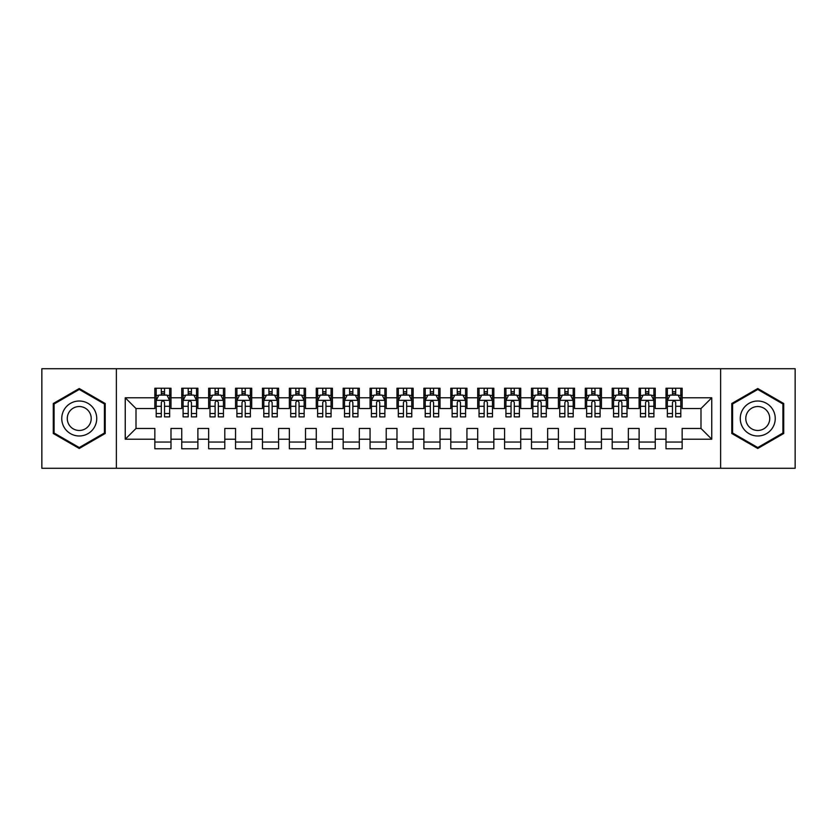 <?xml version="1.0" encoding="UTF-8"?>
<svg xmlns="http://www.w3.org/2000/svg" width="837" height="837" viewBox="0 0 837 837"><rect width="100%" height="100%" fill="white"/><g stroke="black" fill="none" stroke-linecap="round" stroke-linejoin="round"><path stroke-width="1.26" d="M720.626 468.27L795.15 468.27L795.15 368.73L720.626 368.73L720.626 468.27L116.374 468.27L116.374 368.73L41.85 368.73L41.85 468.27L116.374 468.27M720.626 368.73L116.374 368.73M125.247 439.216L125.247 397.784L154.845 397.784L154.845 408.55L136.012 408.55L136.012 428.45L125.247 439.216L154.845 439.216L154.845 448.768L170.989 448.768L170.989 439.216L181.744 439.216L181.744 448.768L197.888 448.768L197.888 439.216L208.654 439.216L208.654 448.768L224.797 448.768L224.797 439.216L235.553 439.216L235.553 448.768L251.696 448.768L251.696 439.216L262.462 439.216L262.462 448.768L278.606 448.768L278.606 439.216L289.361 439.216L289.361 448.768L305.505 448.768L305.505 439.216L316.271 439.216L316.271 448.768L332.404 448.768L332.404 439.216L343.17 439.216L343.17 448.768L359.314 448.768L359.314 439.216L370.069 439.216L370.069 448.768L386.213 448.768L386.213 439.216L396.979 439.216L396.979 448.768L413.122 448.768L413.122 439.216L423.878 439.216L423.878 448.768L440.021 448.768L440.021 439.216L450.787 439.216L450.787 448.768L466.931 448.768L466.931 439.216L477.686 439.216L477.686 448.768L493.83 448.768L493.83 439.216L504.596 439.216L504.596 448.768L520.729 448.768L520.729 439.216L531.495 439.216L531.495 448.768L547.639 448.768L547.639 439.216L558.394 439.216L558.394 448.768L574.538 448.768L574.538 439.216L585.304 439.216L585.304 448.768L601.447 448.768L601.447 439.216L612.203 439.216L612.203 448.768L628.346 448.768L628.346 439.216L639.112 439.216L639.112 448.768L655.256 448.768L655.256 439.216L666.011 439.216L666.011 448.768L682.155 448.768L682.155 428.45L700.987 428.45L700.987 408.55L682.155 408.55L682.155 397.784L711.753 397.784L711.753 439.216L682.155 439.216M682.155 397.784L682.155 388.232L666.011 388.232L666.011 397.784L655.256 397.784L655.256 388.232L639.112 388.232L639.112 397.784L628.346 397.784L628.346 388.232L612.203 388.232L612.203 397.784L601.447 397.784L601.447 388.232L585.304 388.232L585.304 397.784L574.538 397.784L574.538 388.232L558.394 388.232L558.394 397.784L547.639 397.784L547.639 388.232L531.495 388.232L531.495 397.784L520.729 397.784L520.729 388.232L504.596 388.232L504.596 397.784L493.83 397.784L493.83 388.232L477.686 388.232L477.686 397.784L466.931 397.784L466.931 388.232L450.787 388.232L450.787 397.784L440.021 397.784L440.021 388.232L423.878 388.232L423.878 397.784L413.122 397.784L413.122 388.232L396.979 388.232L396.979 397.784L386.213 397.784L386.213 388.232L370.069 388.232L370.069 397.784L359.314 397.784L359.314 388.232L343.17 388.232L343.17 397.784L332.404 397.784L332.404 388.232L316.271 388.232L316.271 397.784L305.505 397.784L305.505 388.232L289.361 388.232L289.361 397.784L278.606 397.784L278.606 388.232L262.462 388.232L262.462 397.784L251.696 397.784L251.696 388.232L235.553 388.232L235.553 397.784L224.797 397.784L224.797 388.232L208.654 388.232L208.654 397.784L197.888 397.784L197.888 388.232L181.744 388.232L181.744 397.784L170.989 397.784L170.989 388.232L154.845 388.232L154.845 397.784M655.256 439.216L655.256 428.45L666.011 428.45L666.011 439.216M711.753 397.784L700.987 408.55M628.346 439.216L628.346 428.45L639.112 428.45L639.112 439.216M666.011 397.784L666.011 408.55L655.256 408.55L655.256 397.784M601.447 439.216L601.447 428.45L612.203 428.45L612.203 439.216M639.112 397.784L639.112 408.55L628.346 408.55L628.346 397.784M574.538 439.216L574.538 428.45L585.304 428.45L585.304 439.216M612.203 397.784L612.203 408.55L601.447 408.55L601.447 397.784M547.639 439.216L547.639 428.45L558.394 428.45L558.394 439.216M585.304 397.784L585.304 408.55L574.538 408.55L574.538 397.784M520.729 439.216L520.729 428.45L531.495 428.45L531.495 439.216M558.394 397.784L558.394 408.55L547.639 408.55L547.639 397.784M493.83 439.216L493.83 428.45L504.596 428.45L504.596 439.216M531.495 397.784L531.495 408.55L520.729 408.55L520.729 397.784M466.931 439.216L466.931 428.45L477.686 428.45L477.686 439.216M504.596 397.784L504.596 408.55L493.83 408.55L493.83 397.784M440.021 439.216L440.021 428.45L450.787 428.45L450.787 439.216M477.686 397.784L477.686 408.55L466.931 408.55L466.931 397.784M413.122 439.216L413.122 428.45L423.878 428.45L423.878 439.216M450.787 397.784L450.787 408.55L440.021 408.55L440.021 397.784M386.213 439.216L386.213 428.45L396.979 428.45L396.979 439.216M423.878 397.784L423.878 408.55L413.122 408.55L413.122 397.784M359.314 439.216L359.314 428.45L370.069 428.45L370.069 439.216M396.979 397.784L396.979 408.55L386.213 408.55L386.213 397.784M332.404 439.216L332.404 428.45L343.17 428.45L343.17 439.216M370.069 397.784L370.069 408.55L359.314 408.55L359.314 397.784M305.505 439.216L305.505 428.45L316.271 428.45L316.271 439.216M343.17 397.784L343.17 408.55L332.404 408.55L332.404 397.784M278.606 439.216L278.606 428.45L289.361 428.45L289.361 439.216M316.271 397.784L316.271 408.55L305.505 408.55L305.505 397.784M251.696 439.216L251.696 428.45L262.462 428.45L262.462 439.216M289.361 397.784L289.361 408.55L278.606 408.55L278.606 397.784M224.797 439.216L224.797 428.45L235.553 428.45L235.553 439.216M262.462 397.784L262.462 408.55L251.696 408.55L251.696 397.784M197.888 439.216L197.888 428.45L208.654 428.45L208.654 439.216M235.553 397.784L235.553 408.55L224.797 408.55L224.797 397.784M170.989 439.216L170.989 428.45L181.744 428.45L181.744 439.216M208.654 397.784L208.654 408.55L197.888 408.55L197.888 397.784M136.012 428.45L154.845 428.45L154.845 439.216M181.744 397.784L181.744 408.55L170.989 408.55L170.989 397.784M666.011 394.959L667.361 394.959M680.805 394.959L682.155 394.959M639.112 394.959L640.451 394.959M653.906 394.959L655.256 394.959M612.203 394.959L613.552 394.959M627.007 394.959L628.346 394.959M585.304 394.959L586.643 394.959M600.098 394.959L601.447 394.959M558.394 394.959L559.744 394.959M573.199 394.959L574.538 394.959M531.495 394.959L532.845 394.959M546.289 394.959L547.639 394.959M504.596 394.959L505.935 394.959M519.39 394.959L520.729 394.959M477.686 394.959L479.036 394.959M492.48 394.959L493.83 394.959M450.787 394.959L452.126 394.959M465.581 394.959L466.931 394.959M423.878 394.959L425.227 394.959M438.682 394.959L440.021 394.959M396.979 394.959L398.318 394.959M411.773 394.959L413.122 394.959M370.069 394.959L371.419 394.959M384.874 394.959L386.213 394.959M343.17 394.959L344.52 394.959M357.964 394.959L359.314 394.959M316.271 394.959L317.61 394.959M331.065 394.959L332.404 394.959M289.361 394.959L290.711 394.959M304.155 394.959L305.505 394.959M262.462 394.959L263.801 394.959M277.256 394.959L278.606 394.959M235.553 394.959L236.902 394.959M250.357 394.959L251.696 394.959M208.654 394.959L209.993 394.959M223.448 394.959L224.797 394.959M181.744 394.959L183.094 394.959M196.549 394.959L197.888 394.959M154.845 394.959L156.195 394.959M169.639 394.959L170.989 394.959M154.845 442.041L170.989 442.041M181.744 442.041L197.888 442.041M208.654 442.041L224.797 442.041M235.553 442.041L251.696 442.041M262.462 442.041L278.606 442.041M289.361 442.041L305.505 442.041M316.271 442.041L332.404 442.041M343.17 442.041L359.314 442.041M370.069 442.041L386.213 442.041M396.979 442.041L413.122 442.041M423.878 442.041L440.021 442.041M450.787 442.041L466.931 442.041M477.686 442.041L493.83 442.041M504.596 442.041L520.729 442.041M531.495 442.041L547.639 442.041M558.394 442.041L574.538 442.041M585.304 442.041L601.447 442.041M612.203 442.041L628.346 442.041M639.112 442.041L655.256 442.041M666.011 442.041L682.155 442.041M125.247 397.784L136.012 408.55M700.987 428.45L711.753 439.216M105.211 403.507L79.243 388.525L53.286 403.507L53.286 433.493L79.243 448.475L105.211 433.493L105.211 403.507M731.789 403.507L731.789 433.493L757.757 448.475L783.714 433.493L783.714 403.507L757.757 388.525L731.789 403.507M164.533 391.726L161.3 391.726M169.639 413.509L164.533 413.509L164.533 416.889L169.639 416.889L169.639 400.473L166.95 395.095L158.884 395.095L156.195 400.473L156.195 416.889L161.3 416.889L161.3 413.509L156.195 413.509M156.195 400.473L156.195 388.232M169.639 400.473L169.639 388.232M161.3 395.095L161.3 388.232M164.533 388.232L164.533 395.095M164.533 413.509L164.533 402.492C163.456 400.421 162.378 400.421 161.3 402.492L161.3 413.509M164.533 394.959L161.3 394.959M191.432 391.726L188.21 391.726M196.549 413.509L191.432 413.509L191.432 416.889L196.549 416.889L196.549 400.473L193.86 395.095L185.783 395.095L183.094 400.473L183.094 416.889L188.21 416.889L188.21 413.509L183.094 413.509M183.094 400.473L183.094 388.232M196.549 400.473L196.549 388.232M188.21 395.095L188.21 388.232M191.432 388.232L191.432 395.095M191.432 413.509L191.432 402.492C190.355 400.421 189.288 400.421 188.21 402.492L188.21 413.509M191.432 394.959L188.21 394.959M218.342 391.726L215.109 391.726M223.448 413.509L218.342 413.509L218.342 416.889L223.448 416.889L223.448 400.473L220.759 395.095L212.692 395.095L209.993 400.473L209.993 416.889L215.109 416.889L215.109 413.509L209.993 413.509M209.993 400.473L209.993 388.232M223.448 400.473L223.448 388.232M215.109 395.095L215.109 388.232M218.342 388.232L218.342 395.095M218.342 413.509L218.342 402.492C217.264 400.421 216.187 400.421 215.109 402.492L215.109 413.509M218.342 394.959L215.109 394.959M94.393 409.753A17.483 17.483 0 0 0 70.507 403.361A17.483 17.483 0 0 0 64.104 427.247A17.483 17.483 0 0 0 87.99 433.639A17.483 17.483 0 0 0 94.393 409.753M89.611 412.515A11.969 11.969 0 0 0 73.258 408.132A11.969 11.969 0 0 0 68.875 424.485A11.969 11.969 0 0 0 85.228 428.868A11.969 11.969 0 0 0 89.611 412.515M79.243 447.544L54.091 433.022L54.091 403.978L79.243 389.456L104.405 403.978L104.405 433.022L79.243 447.544M772.896 409.753A17.483 17.483 0 0 0 749.01 403.361A17.483 17.483 0 0 0 742.607 427.247A17.483 17.483 0 0 0 766.493 433.639A17.483 17.483 0 0 0 772.896 409.753M768.125 412.515A11.969 11.969 0 0 0 751.772 408.132A11.969 11.969 0 0 0 747.389 424.485A11.969 11.969 0 0 0 763.742 428.868A11.969 11.969 0 0 0 768.125 412.515M757.757 447.544L732.595 433.022L732.595 403.978L757.757 389.456L782.909 403.978L782.909 433.022L757.757 447.544M245.241 391.726L242.008 391.726M250.357 413.509L245.241 413.509L245.241 416.889L250.357 416.889L250.357 400.473L247.658 395.095L239.591 395.095L236.902 400.473L236.902 416.889L242.008 416.889L242.008 413.509L236.902 413.509M236.902 400.473L236.902 388.232M250.357 400.473L250.357 388.232M242.008 395.095L242.008 388.232M245.241 388.232L245.241 395.095M245.241 413.509L245.241 402.492C244.163 400.421 243.086 400.421 242.008 402.492L242.008 413.509M245.241 394.959L242.008 394.959M272.14 391.726L268.918 391.726M277.256 413.509L272.14 413.509L272.14 416.889L277.256 416.889L277.256 400.473L274.567 395.095L266.49 395.095L263.801 400.473L263.801 416.889L268.918 416.889L268.918 413.509L263.801 413.509M263.801 400.473L263.801 388.232M277.256 400.473L277.256 388.232M268.918 395.095L268.918 388.232M272.14 388.232L272.14 395.095M272.14 413.509L272.14 402.492C271.073 400.421 269.995 400.421 268.918 402.492L268.918 413.509M272.14 394.959L268.918 394.959M299.05 391.726L295.817 391.726M304.155 413.509L299.05 413.509L299.05 416.889L304.155 416.889L304.155 400.473L301.466 395.095L293.4 395.095L290.711 400.473L290.711 416.889L295.817 416.889L295.817 413.509L290.711 413.509M290.711 400.473L290.711 388.232M304.155 400.473L304.155 388.232M295.817 395.095L295.817 388.232M299.05 388.232L299.05 395.095M299.05 413.509L299.05 402.492C297.972 400.421 296.894 400.421 295.817 402.492L295.817 413.509M299.05 394.959L295.817 394.959M325.949 391.726L322.726 391.726M331.065 413.509L325.949 413.509L325.949 416.889L331.065 416.889L331.065 400.473L328.376 395.095L320.299 395.095L317.61 400.473L317.61 416.889L322.726 416.889L322.726 413.509L317.61 413.509M317.61 400.473L317.61 388.232M331.065 400.473L331.065 388.232M322.726 395.095L322.726 388.232M325.949 388.232L325.949 395.095M325.949 413.509L325.949 402.492C324.882 400.421 323.804 400.421 322.726 402.492L322.726 413.509M325.949 394.959L322.726 394.959M352.858 391.726L349.625 391.726M357.964 413.509L352.858 413.509L352.858 416.889L357.964 416.889L357.964 400.473L355.275 395.095L347.209 395.095L344.52 400.473L344.52 416.889L349.625 416.889L349.625 413.509L344.52 413.509M344.52 400.473L344.52 388.232M357.964 400.473L357.964 388.232M349.625 395.095L349.625 388.232M352.858 388.232L352.858 395.095M352.858 413.509L352.858 402.492C351.781 400.421 350.703 400.421 349.625 402.492L349.625 413.509M352.858 394.959L349.625 394.959M379.757 391.726L376.535 391.726M384.874 413.509L379.757 413.509L379.757 416.889L384.874 416.889L384.874 400.473L382.185 395.095L374.108 395.095L371.419 400.473L371.419 416.889L376.535 416.889L376.535 413.509L371.419 413.509M371.419 400.473L371.419 388.232M384.874 400.473L384.874 388.232M376.535 395.095L376.535 388.232M379.757 388.232L379.757 395.095M379.757 413.509L379.757 402.492C378.68 400.421 377.613 400.421 376.535 402.492L376.535 413.509M379.757 394.959L376.535 394.959M406.667 391.726L403.434 391.726M411.773 413.509L406.667 413.509L406.667 416.889L411.773 416.889L411.773 400.473L409.084 395.095L401.017 395.095L398.318 400.473L398.318 416.889L403.434 416.889L403.434 413.509L398.318 413.509M398.318 400.473L398.318 388.232M411.773 400.473L411.773 388.232M403.434 395.095L403.434 388.232M406.667 388.232L406.667 395.095M406.667 413.509L406.667 402.492C405.589 400.421 404.512 400.421 403.434 402.492L403.434 413.509M406.667 394.959L403.434 394.959M433.566 391.726L430.333 391.726M438.682 413.509L433.566 413.509L433.566 416.889L438.682 416.889L438.682 400.473L435.983 395.095L427.916 395.095L425.227 400.473L425.227 416.889L430.333 416.889L430.333 413.509L425.227 413.509M425.227 400.473L425.227 388.232M438.682 400.473L438.682 388.232M430.333 395.095L430.333 388.232M433.566 388.232L433.566 395.095M433.566 413.509L433.566 402.492C432.488 400.421 431.411 400.421 430.333 402.492L430.333 413.509M433.566 394.959L430.333 394.959M460.465 391.726L457.243 391.726M465.581 413.509L460.465 413.509L460.465 416.889L465.581 416.889L465.581 400.473L462.892 395.095L454.815 395.095L452.126 400.473L452.126 416.889L457.243 416.889L457.243 413.509L452.126 413.509M452.126 400.473L452.126 388.232M465.581 400.473L465.581 388.232M457.243 395.095L457.243 388.232M460.465 388.232L460.465 395.095M460.465 413.509L460.465 402.492C459.398 400.421 458.32 400.421 457.243 402.492L457.243 413.509M460.465 394.959L457.243 394.959M487.375 391.726L484.142 391.726M492.48 413.509L487.375 413.509L487.375 416.889L492.48 416.889L492.48 400.473L489.791 395.095L481.725 395.095L479.036 400.473L479.036 416.889L484.142 416.889L484.142 413.509L479.036 413.509M479.036 400.473L479.036 388.232M492.48 400.473L492.48 388.232M484.142 395.095L484.142 388.232M487.375 388.232L487.375 395.095M487.375 413.509L487.375 402.492C486.297 400.421 485.219 400.421 484.142 402.492L484.142 413.509M487.375 394.959L484.142 394.959M514.274 391.726L511.051 391.726M519.39 413.509L514.274 413.509L514.274 416.889L519.39 416.889L519.39 400.473L516.701 395.095L508.624 395.095L505.935 400.473L505.935 416.889L511.051 416.889L511.051 413.509L505.935 413.509M505.935 400.473L505.935 388.232M519.39 400.473L519.39 388.232M511.051 395.095L511.051 388.232M514.274 388.232L514.274 395.095M514.274 413.509L514.274 402.492C513.207 400.421 512.129 400.421 511.051 402.492L511.051 413.509M514.274 394.959L511.051 394.959M541.183 391.726L537.95 391.726M546.289 413.509L541.183 413.509L541.183 416.889L546.289 416.889L546.289 400.473L543.6 395.095L535.534 395.095L532.845 400.473L532.845 416.889L537.95 416.889L537.95 413.509L532.845 413.509M532.845 400.473L532.845 388.232M546.289 400.473L546.289 388.232M537.95 395.095L537.95 388.232M541.183 388.232L541.183 395.095M541.183 413.509L541.183 402.492C540.106 400.421 539.028 400.421 537.95 402.492L537.95 413.509M541.183 394.959L537.95 394.959M568.082 391.726L564.86 391.726M573.199 413.509L568.082 413.509L568.082 416.889L573.199 416.889L573.199 400.473L570.51 395.095L562.433 395.095L559.744 400.473L559.744 416.889L564.86 416.889L564.86 413.509L559.744 413.509M559.744 400.473L559.744 388.232M573.199 400.473L573.199 388.232M564.86 395.095L564.86 388.232M568.082 388.232L568.082 395.095M568.082 413.509L568.082 402.492C567.005 400.421 565.938 400.421 564.86 402.492L564.86 413.509M568.082 394.959L564.86 394.959M594.992 391.726L591.759 391.726M600.098 413.509L594.992 413.509L594.992 416.889L600.098 416.889L600.098 400.473L597.409 395.095L589.342 395.095L586.643 400.473L586.643 416.889L591.759 416.889L591.759 413.509L586.643 413.509M586.643 400.473L586.643 388.232M600.098 400.473L600.098 388.232M591.759 395.095L591.759 388.232M594.992 388.232L594.992 395.095M594.992 413.509L594.992 402.492C593.914 400.421 592.837 400.421 591.759 402.492L591.759 413.509M594.992 394.959L591.759 394.959M621.891 391.726L618.658 391.726M627.007 413.509L621.891 413.509L621.891 416.889L627.007 416.889L627.007 400.473L624.308 395.095L616.241 395.095L613.552 400.473L613.552 416.889L618.658 416.889L618.658 413.509L613.552 413.509M613.552 400.473L613.552 388.232M627.007 400.473L627.007 388.232M618.658 395.095L618.658 388.232M621.891 388.232L621.891 395.095M621.891 413.509L621.891 402.492C620.813 400.421 619.736 400.421 618.658 402.492L618.658 413.509M621.891 394.959L618.658 394.959M648.79 391.726L645.568 391.726M653.906 413.509L648.79 413.509L648.79 416.889L653.906 416.889L653.906 400.473L651.217 395.095L643.14 395.095L640.451 400.473L640.451 416.889L645.568 416.889L645.568 413.509L640.451 413.509M640.451 400.473L640.451 388.232M653.906 400.473L653.906 388.232M645.568 395.095L645.568 388.232M648.79 388.232L648.79 395.095M648.79 413.509L648.79 402.492C647.723 400.421 646.645 400.421 645.568 402.492L645.568 413.509M648.79 394.959L645.568 394.959M675.7 391.726L672.467 391.726M680.805 413.509L675.7 413.509L675.7 416.889L680.805 416.889L680.805 400.473L678.116 395.095L670.05 395.095L667.361 400.473L667.361 416.889L672.467 416.889L672.467 413.509L667.361 413.509M667.361 400.473L667.361 388.232M680.805 400.473L680.805 388.232M672.467 395.095L672.467 388.232M675.7 388.232L675.7 395.095M675.7 413.509L675.7 402.492C674.622 400.421 673.544 400.421 672.467 402.492L672.467 413.509M675.7 394.959L672.467 394.959M169.576 400.337L156.257 400.337M156.195 395.42L158.716 395.42M167.118 395.42L169.639 395.42M161.3 406.301L156.195 406.301M169.639 406.301L164.533 406.301M164.533 393.442L161.3 393.442M196.475 400.337L183.157 400.337M183.094 395.42L185.626 395.42M194.017 395.42L196.549 395.42M188.21 406.301L183.094 406.301M196.549 406.301L191.432 406.301M191.432 393.442L188.21 393.442M223.385 400.337L210.066 400.337M209.993 395.42L212.525 395.42M220.916 395.42L223.448 395.42M215.109 406.301L209.993 406.301M223.448 406.301L218.342 406.301M218.342 393.442L215.109 393.442M250.284 400.337L236.965 400.337M236.902 395.42L239.434 395.42M247.825 395.42L250.357 395.42M242.008 406.301L236.902 406.301M250.357 406.301L245.241 406.301M245.241 393.442L242.008 393.442M277.193 400.337L263.875 400.337M263.801 395.42L266.333 395.42M274.724 395.42L277.256 395.42M268.918 406.301L263.801 406.301M277.256 406.301L272.14 406.301M272.14 393.442L268.918 393.442M304.093 400.337L290.774 400.337M290.711 395.42L293.232 395.42M301.634 395.42L304.155 395.42M295.817 406.301L290.711 406.301M304.155 406.301L299.05 406.301M299.05 393.442L295.817 393.442M330.992 400.337L317.683 400.337M317.61 395.42L320.142 395.42M328.533 395.42L331.065 395.42M322.726 406.301L317.61 406.301M331.065 406.301L325.949 406.301M325.949 393.442L322.726 393.442M357.901 400.337L344.582 400.337M344.52 395.42L347.041 395.42M355.443 395.42L357.964 395.42M349.625 406.301L344.52 406.301M357.964 406.301L352.858 406.301M352.858 393.442L349.625 393.442M384.8 400.337L371.482 400.337M371.419 395.42L373.951 395.42M382.342 395.42L384.874 395.42M376.535 406.301L371.419 406.301M384.874 406.301L379.757 406.301M379.757 393.442L376.535 393.442M411.71 400.337L398.391 400.337M398.318 395.42L400.85 395.42M409.241 395.42L411.773 395.42M403.434 406.301L398.318 406.301M411.773 406.301L406.667 406.301M406.667 393.442L403.434 393.442M438.609 400.337L425.29 400.337M425.227 395.42L427.759 395.42M436.15 395.42L438.682 395.42M430.333 406.301L425.227 406.301M438.682 406.301L433.566 406.301M433.566 393.442L430.333 393.442M465.518 400.337L452.2 400.337M452.126 395.42L454.658 395.42M463.049 395.42L465.581 395.42M457.243 406.301L452.126 406.301M465.581 406.301L460.465 406.301M460.465 393.442L457.243 393.442M492.418 400.337L479.099 400.337M479.036 395.42L481.557 395.42M489.959 395.42L492.48 395.42M484.142 406.301L479.036 406.301M492.48 406.301L487.375 406.301M487.375 393.442L484.142 393.442M519.317 400.337L506.008 400.337M505.935 395.42L508.467 395.42M516.858 395.42L519.39 395.42M511.051 406.301L505.935 406.301M519.39 406.301L514.274 406.301M514.274 393.442L511.051 393.442M546.226 400.337L532.907 400.337M532.845 395.42L535.366 395.42M543.768 395.42L546.289 395.42M537.95 406.301L532.845 406.301M546.289 406.301L541.183 406.301M541.183 393.442L537.95 393.442M573.125 400.337L559.807 400.337M559.744 395.42L562.276 395.42M570.667 395.42L573.199 395.42M564.86 406.301L559.744 406.301M573.199 406.301L568.082 406.301M568.082 393.442L564.86 393.442M600.035 400.337L586.716 400.337M586.643 395.42L589.175 395.42M597.566 395.42L600.098 395.42M591.759 406.301L586.643 406.301M600.098 406.301L594.992 406.301M594.992 393.442L591.759 393.442M626.934 400.337L613.615 400.337M613.552 395.42L616.084 395.42M624.475 395.42L627.007 395.42M618.658 406.301L613.552 406.301M627.007 406.301L621.891 406.301M621.891 393.442L618.658 393.442M653.843 400.337L640.525 400.337M640.451 395.42L642.983 395.42M651.374 395.42L653.906 395.42M645.568 406.301L640.451 406.301M653.906 406.301L648.79 406.301M648.79 393.442L645.568 393.442M680.743 400.337L667.424 400.337M667.361 395.42L669.882 395.42M678.284 395.42L680.805 395.42M672.467 406.301L667.361 406.301M680.805 406.301L675.7 406.301M675.7 393.442L672.467 393.442"/></g></svg>
